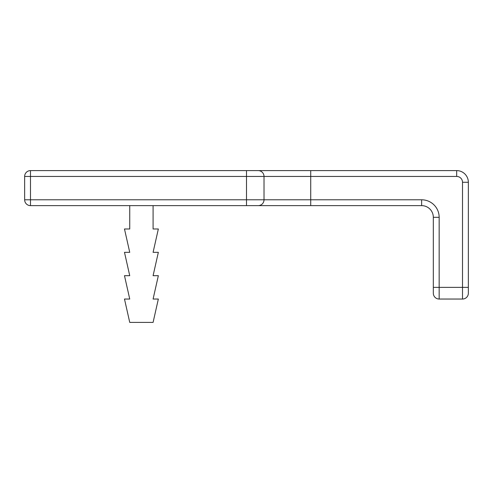 <?xml version="1.0" encoding="UTF-8"?>
<svg xmlns="http://www.w3.org/2000/svg" width="493" height="493" viewBox="0 0 493 493"><rect width="100%" height="100%" fill="white"/><g stroke="black" fill="none" stroke-linecap="round" stroke-linejoin="round"><path stroke-width="0.74" d="M246.5 205.63L258.178 205.63A5.836 5.836 0 0 0 264.014 199.794L246.5 199.794L246.5 176.445L30.486 176.445L30.486 170.603A5.836 5.836 0 0 0 24.65 176.445L30.486 176.445L30.486 199.794L246.5 199.794L246.5 205.63L30.486 205.63A5.836 5.836 0 0 1 24.65 199.794L30.486 199.794L30.486 205.63A5.836 5.836 0 0 1 24.65 199.794L24.65 176.445A5.836 5.836 0 0 1 30.486 170.603L456.672 170.603L456.672 176.445L310.719 176.445L310.719 199.794L421.644 199.794A17.514 17.514 0 0 1 439.158 217.308L433.322 217.308L433.322 287.37L439.158 287.37L439.158 217.308M421.644 199.794L421.644 205.63A11.678 11.678 0 0 1 433.322 217.308A11.678 11.678 0 0 0 421.644 205.63L310.719 205.63L310.719 199.794L264.014 199.794L264.014 176.445L310.719 176.445L310.719 170.603M264.014 199.794A5.836 5.836 0 0 1 258.178 205.63A5.836 5.836 0 0 0 264.014 199.794A5.836 5.836 0 0 1 258.178 205.63L310.719 205.63M129.739 205.63L129.739 228.986L124.482 228.986L129.739 252.336L124.482 252.336L129.739 275.692L124.482 275.692L129.739 299.041L124.482 299.041L129.739 322.397L153.089 322.397L158.345 299.041L153.089 299.041L158.345 275.692L153.089 275.692L158.345 252.336L153.089 252.336L158.345 228.986L153.089 228.986L153.089 205.63M264.014 176.445L246.5 176.445L246.5 170.603L258.178 170.603A5.836 5.836 0 0 1 264.014 176.445A5.836 5.836 0 0 0 258.178 170.603A5.836 5.836 0 0 1 264.014 176.445A5.836 5.836 0 0 0 258.178 170.603M462.514 182.281L468.35 182.281A11.678 11.678 0 0 0 456.672 170.603A11.678 11.678 0 0 1 468.35 182.281L468.35 287.37L462.514 287.37L462.514 299.041A5.836 5.836 0 0 0 468.35 293.206A5.836 5.836 0 0 1 462.514 299.041L439.158 299.041L439.158 287.37L462.514 287.37L462.514 182.281A5.836 5.836 0 0 0 456.672 176.445M468.35 293.206L468.35 287.37L468.35 293.206M439.158 299.041A5.836 5.836 0 0 1 433.322 293.206L433.322 287.37M151.924 205.63L130.904 205.63"/></g></svg>
